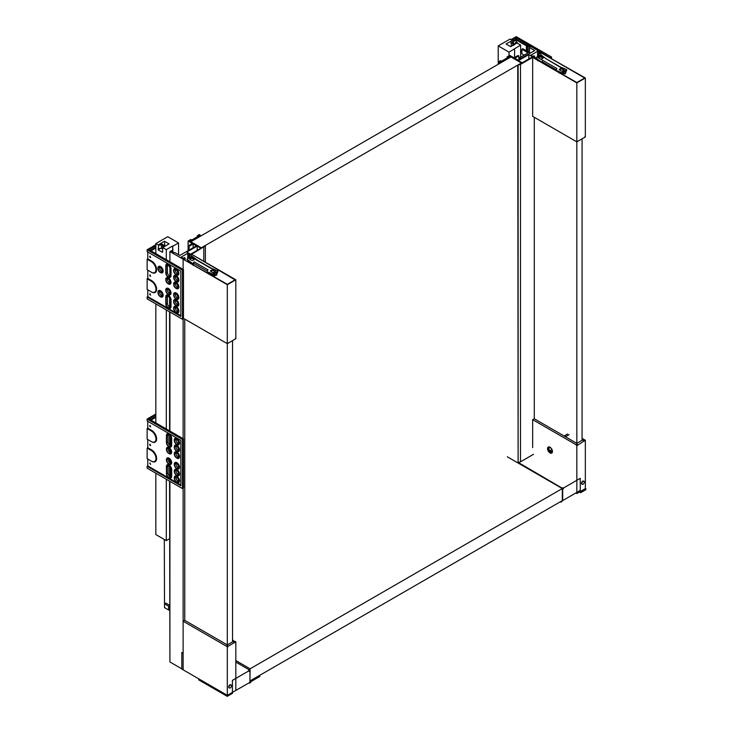 <?xml version="1.0" encoding="UTF-8"?>
<svg xmlns="http://www.w3.org/2000/svg" width="733" height="733" viewBox="0 0 733 733"><rect width="100%" height="100%" fill="white"/><g stroke="black" fill="none" stroke-linecap="round" stroke-linejoin="round"><path stroke-width="1.1" d="M188.106 241.056L192.358 243.512L188.299 245.857L189.087 246.306L193.145 243.961L196.417 245.857L179.796 255.451L174.619 252.464L173.455 252.858L171.467 251.703L172.136 251.034L171.476 250.649L169.909 251.556L183.131 259.189L185.092 258.062L184.304 257.604L183.131 258.291L181.097 257.118L187.776 253.261L189.81 254.433L188.894 254.965L189.673 255.414L205.387 245.894L201.328 247.781L190.855 241.734L510.928 56.945L521.401 62.992L201.328 247.781L189.673 241.056L190.919 240.342L191.991 240.772L199.532 236.42L198.771 235.797L200.146 235.009L199.367 234.551L197.333 235.733L198.084 236.347L191.863 239.938L190.791 239.508L188.106 241.056L188.106 250.649M197.204 246.077L186.86 252.051L190.589 254.204L200.934 248.23L197.204 246.077L197.204 250.393M188.894 254.965L188.894 257.906M189.673 255.414L189.673 257.457M169.909 481.324L169.909 661.963L183.131 669.596L183.131 488.205M187.776 261.498L187.776 260.508M187.776 258.52L187.776 253.261M193.145 247.745L193.145 243.961M188.299 245.857L188.299 250.539M200.146 235.009L200.146 236.365M197.333 235.733L197.333 236.786M190.919 240.342L190.919 241.698M172.136 252.088L172.136 251.034M189.087 246.306L189.087 250.09M203.811 247.25L203.811 261.305M205.387 245.894L205.387 262.212M169.909 476.404L169.909 467.04M169.909 462.798L169.909 460.242M169.909 452.224L169.909 449.659M169.909 445.417L169.909 436.053M169.909 431.059L169.909 312.02M169.909 307.026L169.909 298.743M169.909 293.429L169.909 291.936M169.909 282.846L169.909 281.353M169.909 276.039L169.909 267.756M169.909 261.763L169.909 251.556M183.131 438.701L183.131 318.901M183.131 269.396L183.131 259.189L183.131 269.396M185.092 258.062L185.092 259.949M184.762 319.093L184.762 620.356M232.544 340.634L232.544 641.897M183.131 621.227L226.827 646.451L227.267 644.893L184.698 620.32L183.131 621.227L183.131 653.195L181.821 652.434L181.821 669.064L227.312 695.333L227.312 343.658L235.824 338.738L235.824 279.786L191.643 254.278L235.036 279.869L227.312 284.322L183.131 259.189L227.312 284.697L227.312 343.658L226.854 343.392L226.854 342.861L226.854 343.392L227.771 343.392L227.771 342.861L227.771 343.392M191.313 254.47L191.313 256.468M235.357 339.003L235.366 338.481L235.366 339.003M183.461 318.333L226.854 343.392M188.042 261.654L188.042 260.875M227.312 284.697L235.824 279.786M227.358 646.323L227.771 646.992L227.789 646.451L235.339 642.099L235.366 642.612L235.036 641.741L235.824 641.815L235.824 690.413L227.312 695.333M232.544 639.927L235.366 642.081L235.824 641.815M235.339 641.54L234.862 641.796L235.339 642.099M234.862 641.796L232.544 641.741M227.358 646.176L227.358 644.893L232.636 641.842L234.862 641.842M235.824 660.561L250.09 668.798L249.962 680.82L250.613 681.195A0.925 0.531 -60 0 1 249.953 682.331L249.962 671.749A0.925 0.531 120 0 0 249.302 671.373L249.302 670.613L232.416 680.361L232.416 692.383L249.962 682.331M249.77 671.327L249.302 671.062A0.925 0.531 -60 0 1 249.422 671.318M249.302 669.861L248.652 670.237L249.302 670.613L249.302 669.861L235.824 662.073M248.982 682.899A1.668 0.962 120 0 0 249.128 683.019A1.668 0.962 120 0 0 251.016 681.571L259.775 676.513L259.775 675.908L250.613 681.195M259.253 675.606L259.775 675.908M232.48 693.326L232.48 692.419L227.248 695.443L198.771 679.005L198.771 679.912L227.248 696.35L232.48 693.326M227.248 696.35L227.248 695.443M230.254 687.884A1.759 1.017 120 0 0 231.408 686.335A1.759 1.017 120 0 0 231.133 684.924A1.759 1.017 120 0 0 229.374 685.941A1.759 1.017 120 0 0 229.374 687.975A1.759 1.017 120 0 0 230.254 687.884M230.959 684.86A1.759 1.017 120 0 0 230.813 684.741A1.759 1.017 120 0 0 229.053 685.749A1.759 1.017 120 0 0 229.053 687.783A1.759 1.017 120 0 0 229.227 687.847M528.795 54.636L532.525 56.789L522.18 62.763L518.451 60.61L528.795 54.636L528.795 58.942M537.564 56.606L537.564 51.31L530.884 55.167L532.918 56.34L533.835 55.809L534.623 56.267L520.485 64.422L520.485 461.827L533.514 454.304M534.623 56.267L534.623 58.154M520.485 64.422L517.736 65.109L521.401 62.992L509.747 56.267L508.51 56.982L509.261 57.605L501.729 61.948L498.486 61.856L500.52 60.683L501.601 61.114L507.813 57.531L507.062 56.908L509.747 55.36L513.998 57.815L518.057 55.47L518.845 55.919L514.786 58.264L518.057 60.152L534.687 50.559L529.51 47.572L530.188 46.903L528.191 45.748L526.376 45.758L527.943 44.85L541.165 52.483L539.204 53.619L539.204 55.662M529.51 52.556L529.51 47.572M518.121 65.329L518.121 462.734L520.485 461.827M518.121 462.734L517.736 65.109M538.416 56.111L538.416 53.161L539.598 52.483L537.564 51.31M538.416 53.161L539.204 53.619M518.845 55.919L518.845 59.703M500.648 62.873L500.648 61.517M499.274 62.305L499.274 63.67M507.062 56.908L507.062 57.962M509.747 57.623L509.747 56.267M528.191 45.748L528.191 51.796M527.027 51.127L527.027 46.133M498.486 61.856L498.486 64.119M526.376 50.742L526.376 45.758M519.889 59.098L519.889 57.586L528.072 52.858L521.859 49.276L521.859 53.802L524.15 55.131M530.041 53.243L520.87 58.53M519.889 57.586L520.87 58.154M521.859 49.276L522.84 48.708L530.041 52.858M534.293 117.298L534.293 418.781M582.075 138.83L582.075 440.322M576.834 444.326L576.834 141.854L585.346 136.943L585.346 77.991L576.834 82.902L576.834 141.854L532.653 116.345L532.653 57.394L576.834 82.902M552.279 452.444L550.556 452.325L551.857 451.565A3.473 1.979 59.7 0 1 551.674 451.391L552.361 450.648M549.274 446.947A3.473 2.007 -120 0 0 550.556 452.325M579.785 491.834L580.637 492.704L580.243 491.568M565.445 436.776L569.11 434.66M564.135 436.016L567.69 433.973M585.346 488.471L585.869 488.774L580.637 491.797M552.453 451.391L551.857 451.565M549.347 446.965A3.473 2.007 -120 0 0 549.677 450.795L551.674 451.391M580.637 492.704L585.869 489.681L585.869 488.774M578.804 492.402L579.785 492.21M549.768 450.85L551.949 449.466M550.785 447.836A2.364 1.365 -60 0 1 549.97 447.79A2.364 1.365 -60 0 1 549.503 447.011M561.002 501.39A0.925 0.531 120 0 0 561.78 500.941M562.046 488.389L562.697 487.711L562.834 488.545A0.925 0.531 120 0 0 562.303 489.149M562.046 488.096L518.515 462.587M562.697 487.711L563.356 488.096L580.243 478.337L580.243 490.432L562.697 500.566L562.697 489.983A0.925 0.531 -60 0 1 563.356 488.847L563.356 488.096M562.486 500.437A1.668 0.962 -60 0 1 560.553 502.004A1.668 0.962 -60 0 1 560.333 501.775L551.573 506.833M562.834 488.545L563.356 488.847M584.558 440.176L585.346 440.249L585.346 488.618L576.834 493.529L575.854 492.97M585.346 440.249L584.888 441.046L584.861 440.524L577.292 445.426L577.292 444.894L576.834 445.16L576.834 493.529M576.834 445.16L532.653 419.652L532.653 447.616M576.376 445.426L576.376 444.894L576.376 445.426M552.453 451.491A3.473 2.007 60 0 1 551.738 453.076A3.473 2.007 60 0 1 548.266 451.079A3.473 2.007 60 0 1 548.266 447.066A3.473 2.007 60 0 1 550.941 448A3.473 2.007 60 0 1 552.453 451.491M582.075 440.176L584.558 440.368M577.292 444.894L576.789 444.757M551.894 452.976A3.473 2.007 60 0 1 548.596 450.887A3.473 2.007 60 0 1 548.44 446.983M584.384 440.221L584.861 440.524M576.789 444.601L576.789 443.318L534.229 418.745L532.653 419.652M582.158 440.221L576.88 443.318L577.32 444.885M582.075 438.361L584.861 439.974M584.384 440.276L582.158 440.276M532.653 57.394L576.834 82.527L584.696 77.991L540.835 52.675L540.835 54.792M576.376 141.588L577.302 141.588L577.292 141.066L577.292 141.588M584.888 137.208L584.888 136.677L584.888 137.208M585.346 77.991L540.835 52.675M583.056 484.201A1.759 1.017 120 0 0 584.201 482.653A1.759 1.017 120 0 0 583.935 481.242A1.759 1.017 120 0 0 582.176 482.259A1.759 1.017 120 0 0 582.176 484.284A1.759 1.017 120 0 0 583.056 484.201M583.752 481.169A1.759 1.017 120 0 0 583.605 481.05A1.759 1.017 120 0 0 581.846 482.067A1.759 1.017 120 0 0 581.846 484.101A1.759 1.017 120 0 0 582.029 484.165M250.09 680.893L562.303 500.639L562.303 488.545L507.328 456.806M250.09 668.798L562.303 488.545M164.311 539.461L164.513 605.559M169.58 610.323A2.501 1.439 180 0 1 168.636 609.984L168.636 606.2A2.501 1.439 0 0 0 169.58 606.548M168.636 606.2L164.513 603.818L165.814 603.067L169.58 605.238M168.636 609.984L164.513 607.602L164.513 603.818M169.58 280.528L169.58 282.727M169.58 291.102L169.58 293.31M169.58 297.91L169.58 306.907M169.58 311.837L169.58 430.876M169.58 435.631L169.58 445.169M169.58 449.237L169.58 451.977M169.58 459.82L169.58 462.56M169.58 466.619L169.58 476.157M169.58 481.132L169.909 659.847M155.836 245.857L149.092 249.742L183.461 269.588L182.471 270.156L147.131 249.742L147.131 251.639L180.84 271.1L147.782 252.015L147.782 258.868L147.131 259.244L151.383 261.699L151.713 261.14L147.782 258.868M151.713 261.14A6.945 4.004 -120 0 1 156.624 269.634A6.945 4.004 -120 0 1 151.713 272.474L147.782 270.202L147.782 278.412L151.713 280.684A6.945 4.004 60 0 1 156.624 289.187A6.945 4.004 60 0 1 151.713 292.018L147.782 289.755L147.782 296.608L180.84 315.694M155.836 248.047L150.989 250.842M150.192 256.916L149.724 256.266L150.65 257.558L149.724 257.026L150.192 256.156M150.192 275.7L149.724 275.049L150.65 276.341L149.724 275.81L150.192 274.939M160.38 272.502A3.702 2.135 -120 0 0 160.545 272.612A3.702 2.135 -120 0 0 163.166 271.1A3.702 2.135 -120 0 0 160.545 266.565A3.702 2.135 -120 0 0 157.934 268.076A3.702 2.135 -120 0 0 157.934 268.269M160.545 272.612L160.225 272.419A3.244 1.869 -120 0 0 162.515 271.1A3.244 1.869 -120 0 0 160.225 267.133A3.244 1.869 -120 0 0 157.934 268.452A3.244 1.869 -120 0 0 160.225 272.419L160.545 272.612M168.233 308.025A3.702 2.135 -120 0 0 168.407 308.135A3.702 2.135 -120 0 0 171.018 306.623L171.018 299.815A3.702 2.135 -120 0 0 168.407 295.28A3.702 2.135 -120 0 0 165.786 296.792L165.786 303.599M168.233 283.845A3.702 2.135 -120 0 0 168.407 283.946A3.702 2.135 -120 0 0 171.018 282.434A3.702 2.135 -120 0 0 168.407 277.899A3.702 2.135 -120 0 0 165.786 279.41A3.702 2.135 -120 0 0 165.786 279.612M168.407 283.946L168.077 283.753A3.244 1.869 -120 0 0 170.368 282.434A3.244 1.869 -120 0 0 168.077 278.467A3.244 1.869 -120 0 0 165.786 279.786A3.244 1.869 -120 0 0 168.077 283.753L168.407 283.946M176.085 312.56A3.702 2.135 -120 0 0 176.259 312.67A3.702 2.135 -120 0 0 178.879 311.159A3.702 2.135 -120 0 0 176.259 306.623A3.702 2.135 -120 0 0 173.639 308.135A3.702 2.135 -120 0 0 173.648 308.327M176.259 312.67L175.929 312.478A3.244 1.869 -120 0 0 178.22 311.159A3.244 1.869 -120 0 0 175.929 307.191A3.244 1.869 -120 0 0 173.639 308.511A3.244 1.869 -120 0 0 175.929 312.478L176.259 312.67M176.085 298.954A3.702 2.135 -120 0 0 176.259 299.064A3.702 2.135 -120 0 0 178.879 297.552A3.702 2.135 -120 0 0 176.259 293.017A3.702 2.135 -120 0 0 173.639 294.529A3.702 2.135 -120 0 0 173.648 294.721M176.259 299.064L175.929 298.872A3.244 1.869 -120 0 0 178.22 297.552A3.244 1.869 -120 0 0 175.929 293.585A3.244 1.869 -120 0 0 173.639 294.904A3.244 1.869 -120 0 0 175.929 298.872L176.259 299.064M176.085 281.573A3.702 2.135 -120 0 0 176.259 281.683A3.702 2.135 -120 0 0 178.879 280.171A3.702 2.135 -120 0 0 176.259 275.635A3.702 2.135 -120 0 0 173.639 277.147A3.702 2.135 -120 0 0 173.648 277.34M176.259 281.683L175.929 281.49A3.244 1.869 -120 0 0 178.22 280.171A3.244 1.869 -120 0 0 175.929 276.194A3.244 1.869 -120 0 0 173.639 277.523A3.244 1.869 -120 0 0 175.929 281.49L176.259 281.683M176.085 288.381A3.702 2.135 -120 0 0 176.259 288.481A3.702 2.135 -120 0 0 178.879 286.969A3.702 2.135 -120 0 0 176.259 282.434A3.702 2.135 -120 0 0 173.639 283.946A3.702 2.135 -120 0 0 173.648 284.147M176.259 288.481L175.929 288.289A3.244 1.869 -120 0 0 178.22 286.969A3.244 1.869 -120 0 0 175.929 283.002A3.244 1.869 -120 0 0 173.639 284.322A3.244 1.869 -120 0 0 175.929 288.289L176.259 288.481M176.085 274.774A3.702 2.135 -120 0 0 176.259 274.875A3.702 2.135 -120 0 0 178.879 273.363A3.702 2.135 -120 0 0 176.259 268.828A3.702 2.135 -120 0 0 173.639 270.34A3.702 2.135 -120 0 0 173.648 270.541M176.259 274.875L175.929 274.692A3.244 1.869 -120 0 0 178.22 273.363A3.244 1.869 -120 0 0 175.929 269.396A3.244 1.869 -120 0 0 173.639 270.715A3.244 1.869 -120 0 0 175.929 274.692L176.259 274.875M176.085 305.762A3.702 2.135 -120 0 0 176.259 305.863A3.702 2.135 -120 0 0 178.879 304.351A3.702 2.135 -120 0 0 176.259 299.815A3.702 2.135 -120 0 0 173.639 301.327A3.702 2.135 -120 0 0 173.648 301.529M176.259 305.863L175.929 305.679A3.244 1.869 -120 0 0 178.22 304.351A3.244 1.869 -120 0 0 175.929 300.383A3.244 1.869 -120 0 0 173.639 301.703A3.244 1.869 -120 0 0 175.929 305.679L176.259 305.863M168.233 294.419A3.702 2.135 -120 0 0 168.407 294.529A3.702 2.135 -120 0 0 171.018 293.017A3.702 2.135 -120 0 0 168.407 288.481A3.702 2.135 -120 0 0 165.786 289.993A3.702 2.135 -120 0 0 165.786 290.195M168.407 294.529L168.077 294.336A3.244 1.869 -120 0 0 170.368 293.017A3.244 1.869 -120 0 0 168.077 289.049A3.244 1.869 -120 0 0 165.786 290.369A3.244 1.869 -120 0 0 168.077 294.336L168.407 294.529M168.233 277.037A3.702 2.135 -120 0 0 168.407 277.147A3.702 2.135 -120 0 0 171.018 275.635L171.018 268.828A3.702 2.135 -120 0 0 168.407 264.292A3.702 2.135 -120 0 0 165.786 265.804L165.786 272.612M160.38 296.691A3.702 2.135 -120 0 0 160.545 296.792A3.702 2.135 -120 0 0 163.166 295.28A3.702 2.135 -120 0 0 160.545 290.744A3.702 2.135 -120 0 0 157.934 292.256A3.702 2.135 -120 0 0 157.934 292.458M160.545 296.792L160.225 296.608A3.244 1.869 -120 0 0 162.515 295.28A3.244 1.869 -120 0 0 160.225 291.313A3.244 1.869 -120 0 0 157.934 292.641A3.244 1.869 -120 0 0 160.225 296.608L160.545 296.792M150.192 294.483L149.724 294.593L150.65 295.124L149.724 293.832L150.192 294.483L150.192 293.722M151.383 281.252L147.131 278.787L147.131 289.37L151.383 291.826A6.478 3.738 -120 0 0 155.964 289.187A6.478 3.738 -120 0 0 151.383 281.252L151.713 280.684M147.782 278.412L147.131 278.787M180.84 271.1L180.84 316.445L147.131 296.984L147.131 298.872L182.471 319.276L182.471 270.156M169.955 293.438A2.776 1.603 60 0 1 167.417 289.801A2.776 1.603 60 0 1 167.509 289.196M177.807 273.785A2.776 1.603 60 0 1 175.279 270.156A2.776 1.603 60 0 1 175.361 269.542M177.807 287.391A2.776 1.603 60 0 1 175.279 283.753A2.776 1.603 60 0 1 175.361 283.149M177.807 304.772A2.776 1.603 60 0 1 175.279 301.144A2.776 1.603 60 0 1 175.361 300.53M162.103 295.701A2.776 1.603 60 0 1 161.526 295.472A2.776 1.603 60 0 1 159.647 291.459M162.103 271.522A2.776 1.603 60 0 1 161.526 271.283A2.776 1.603 60 0 1 159.647 267.279M177.807 311.571A2.776 1.603 60 0 1 175.279 307.942A2.776 1.603 60 0 1 175.361 307.338M177.807 297.974A2.776 1.603 60 0 1 175.279 294.336A2.776 1.603 60 0 1 175.361 293.731M177.807 280.583A2.776 1.603 60 0 1 175.279 276.955A2.776 1.603 60 0 1 175.361 276.341M169.955 282.856A2.776 1.603 60 0 1 167.417 279.218A2.776 1.603 60 0 1 167.509 278.613M169.955 276.057A2.776 1.603 -120 0 1 167.417 272.419L167.417 265.621A2.776 1.603 60 0 1 167.509 265.007M169.955 307.045A2.776 1.603 -120 0 1 167.417 303.407L167.417 296.608A2.776 1.603 60 0 1 167.509 295.995M183.461 269.588L183.461 318.708L182.471 319.276M150.338 250.466L155.836 247.287M147.131 249.742L155.836 244.721M151.713 272.474L147.131 269.826L147.131 259.244M147.782 296.608L147.131 296.984M151.383 272.282A6.478 3.738 -120 0 0 155.964 269.634A6.478 3.738 -120 0 0 151.383 261.699M170.038 306.431L170.038 299.632A2.776 1.603 -120 0 0 168.828 296.838A2.776 1.603 -120 0 0 166.684 296.086A2.776 1.603 -120 0 0 166.116 297.36L166.116 304.168A2.776 1.603 -120 0 0 167.326 306.962A2.776 1.603 -120 0 0 169.46 307.704A2.776 1.603 -120 0 0 170.038 306.431M170.038 275.443L170.038 268.644A2.776 1.603 -120 0 0 168.828 265.85A2.776 1.603 -120 0 0 166.684 265.099A2.776 1.603 -120 0 0 166.116 266.372L166.116 273.18A2.776 1.603 -120 0 0 167.326 275.974A2.776 1.603 -120 0 0 169.46 276.717A2.776 1.603 -120 0 0 170.038 275.443M170.368 268.828A3.244 1.869 -120 0 0 168.077 264.86A3.244 1.869 -120 0 0 165.786 266.189L165.786 272.988A3.244 1.869 -120 0 0 168.077 276.955A3.244 1.869 -120 0 0 170.368 275.635L170.368 268.828L171.018 268.828M165.786 297.177L165.786 303.975A3.244 1.869 -120 0 0 168.077 307.942A3.244 1.869 -120 0 0 170.368 306.623L170.368 299.815A3.244 1.869 -120 0 0 168.077 295.848A3.244 1.869 -120 0 0 165.786 297.177L165.786 296.792M160.225 272.044A2.776 1.603 -120 0 0 161.608 272.181A2.776 1.603 -120 0 0 161.608 268.974A2.776 1.603 -120 0 0 158.832 267.371A2.776 1.603 -120 0 0 158.41 269.597A2.776 1.603 -120 0 0 160.225 272.044M160.225 296.224A2.776 1.603 -120 0 0 161.608 296.361A2.776 1.603 -120 0 0 161.608 293.154A2.776 1.603 -120 0 0 158.832 291.56A2.776 1.603 -120 0 0 158.41 293.777A2.776 1.603 -120 0 0 160.225 296.224M173.968 277.706A2.776 1.603 -120 0 0 175.178 280.501A2.776 1.603 -120 0 0 177.322 281.252A2.776 1.603 -120 0 0 177.322 278.045A2.776 1.603 -120 0 0 174.546 276.442A2.776 1.603 -120 0 0 173.968 277.706M173.968 270.908A2.776 1.603 -120 0 0 175.178 273.702A2.776 1.603 -120 0 0 177.322 274.444A2.776 1.603 -120 0 0 177.322 271.237A2.776 1.603 -120 0 0 174.546 269.634A2.776 1.603 -120 0 0 173.968 270.908M173.968 284.514A2.776 1.603 -120 0 0 175.178 287.309A2.776 1.603 -120 0 0 177.322 288.051A2.776 1.603 -120 0 0 177.322 284.844A2.776 1.603 -120 0 0 174.546 283.24A2.776 1.603 -120 0 0 173.968 284.514M173.968 295.097A2.776 1.603 -120 0 0 175.178 297.891A2.776 1.603 -120 0 0 177.322 298.633A2.776 1.603 -120 0 0 177.322 295.426A2.776 1.603 -120 0 0 174.546 293.823A2.776 1.603 -120 0 0 173.968 295.097M173.968 301.895A2.776 1.603 -120 0 0 175.178 304.69A2.776 1.603 -120 0 0 177.322 305.432A2.776 1.603 -120 0 0 177.322 302.225A2.776 1.603 -120 0 0 174.546 300.622A2.776 1.603 -120 0 0 173.968 301.895M173.968 308.703A2.776 1.603 -120 0 0 175.178 311.498A2.776 1.603 -120 0 0 177.322 312.24A2.776 1.603 -120 0 0 177.322 309.033A2.776 1.603 -120 0 0 174.546 307.429A2.776 1.603 -120 0 0 173.968 308.703M166.116 290.561A2.776 1.603 -120 0 0 167.326 293.356A2.776 1.603 -120 0 0 169.46 294.098A2.776 1.603 -120 0 0 169.46 290.891A2.776 1.603 -120 0 0 166.684 289.288A2.776 1.603 -120 0 0 166.116 290.561M166.116 279.979A2.776 1.603 -120 0 0 167.326 282.773A2.776 1.603 -120 0 0 169.46 283.515A2.776 1.603 -120 0 0 169.46 280.308A2.776 1.603 -120 0 0 166.684 278.705A2.776 1.603 -120 0 0 166.116 279.979M155.836 253.636L155.836 243.585L158.64 245.207L158.126 249.825L162.057 252.088L162.708 251.712M169.58 538.728L166.309 540.615L155.836 534.568L155.836 473.197M155.836 422.941L155.836 303.902M166.309 540.615L166.309 479.245M166.309 428.988L166.309 309.949M166.309 259.684L166.309 249.632L172.658 245.967L172.658 252.39M162.057 252.088A0.925 0.531 60 0 0 162.616 252.042L162.708 247.552L166.309 249.632M172.988 252.583L172.658 245.967M164.806 246.343L164.476 241.239L169.057 243.887L162.708 247.552L162.708 245.665L161.416 244.923L158.64 245.207M163.688 246.984L163.688 245.097L161.892 244.062L159.107 244.346L164.476 241.239M172.988 246.16L178.55 242.944L167.747 236.704L155.836 243.585M163.688 245.097L162.708 245.665M158.64 248.606L161.416 248.322L162.708 249.064M164.476 246.16L163.688 246.609M160.573 248.405L158.126 249.825M178.55 254.736L178.55 242.944M161.416 248.322L161.416 244.923M170.606 476.716A2.776 1.603 -120 0 1 168.077 473.087L168.077 466.28A2.776 1.603 60 0 1 168.159 465.675M170.606 445.728A2.776 1.603 -120 0 1 168.077 442.1L168.077 435.292A2.776 1.603 60 0 1 168.159 434.687M170.606 452.536A2.776 1.603 60 0 1 168.077 448.898A2.776 1.603 60 0 1 168.159 448.294M178.467 450.264A2.776 1.603 60 0 1 175.929 446.635A2.776 1.603 60 0 1 176.012 446.021M178.467 467.645A2.776 1.603 60 0 1 175.929 464.016A2.776 1.603 60 0 1 176.012 463.403M178.467 481.251A2.776 1.603 60 0 1 175.929 477.623A2.776 1.603 60 0 1 176.012 477.009M178.467 474.453A2.776 1.603 60 0 1 175.929 470.815A2.776 1.603 60 0 1 176.012 470.21M178.467 457.071A2.776 1.603 60 0 1 175.929 453.434A2.776 1.603 60 0 1 176.012 452.829M178.467 443.465A2.776 1.603 60 0 1 175.929 439.827A2.776 1.603 60 0 1 176.012 439.223M170.606 463.109A2.776 1.603 60 0 1 168.077 459.481A2.776 1.603 60 0 1 168.159 458.876M155.836 415.153L149.092 419.047L183.461 438.884L182.471 439.452L147.131 419.047L147.131 420.934L180.84 440.396L147.782 421.31L147.782 428.173L147.131 428.548L151.383 431.004L151.713 430.436L147.782 428.173M180.84 484.989L147.782 465.904L147.782 459.05L151.383 461.13A6.478 3.738 -120 0 0 155.964 458.482A6.478 3.738 -120 0 0 151.383 450.548L147.131 448.092L147.131 458.675L151.713 461.314A6.945 4.004 60 0 0 156.624 458.482A6.945 4.004 60 0 0 151.713 449.98L147.782 447.716L147.131 448.092M151.713 430.436A6.945 4.004 -120 0 1 156.624 438.939A6.945 4.004 -120 0 1 151.713 441.77L147.782 439.507L147.782 447.716M155.836 417.343L150.989 420.146M150.65 464.42L149.724 463.137L150.65 464.42M150.192 444.995L149.724 444.354L150.65 445.646L149.724 445.105L150.192 444.244M168.892 477.705A3.702 2.135 -120 0 0 169.057 477.806A3.702 2.135 -120 0 0 171.678 476.294L171.678 469.496A3.702 2.135 -120 0 0 169.057 464.96A3.702 2.135 -120 0 0 166.437 466.472L166.437 473.271M168.892 453.516A3.702 2.135 -120 0 0 169.057 453.626A3.702 2.135 -120 0 0 171.678 452.114A3.702 2.135 -120 0 0 169.057 447.579A3.702 2.135 -120 0 0 166.437 449.091A3.702 2.135 -120 0 0 166.446 449.283M169.057 453.626L168.727 453.434A3.244 1.869 -120 0 0 171.018 452.114A3.244 1.869 -120 0 0 168.727 448.147A3.244 1.869 -120 0 0 166.437 449.466A3.244 1.869 -120 0 0 168.727 453.434L169.057 453.626M176.745 482.241A3.702 2.135 -120 0 0 176.91 482.341A3.702 2.135 -120 0 0 179.53 480.83A3.702 2.135 -120 0 0 176.91 476.294A3.702 2.135 -120 0 0 174.289 477.806A3.702 2.135 -120 0 0 174.298 478.008M176.91 482.341L176.589 482.158A3.244 1.869 -120 0 0 178.879 480.83A3.244 1.869 -120 0 0 176.589 476.862A3.244 1.869 -120 0 0 174.289 478.191A3.244 1.869 -120 0 0 176.589 482.158L176.91 482.341M176.745 468.634A3.702 2.135 -120 0 0 176.91 468.744A3.702 2.135 -120 0 0 179.53 467.233A3.702 2.135 -120 0 0 176.91 462.697A3.702 2.135 -120 0 0 174.289 464.209A3.702 2.135 -120 0 0 174.298 464.401M176.91 468.744L176.589 468.552A3.244 1.869 -120 0 0 178.879 467.233A3.244 1.869 -120 0 0 176.589 463.256A3.244 1.869 -120 0 0 174.289 464.585A3.244 1.869 -120 0 0 176.589 468.552L176.91 468.744M176.745 451.253A3.702 2.135 -120 0 0 176.91 451.354A3.702 2.135 -120 0 0 179.53 449.842A3.702 2.135 -120 0 0 176.91 445.307A3.702 2.135 -120 0 0 174.289 446.818A3.702 2.135 -120 0 0 174.298 447.02M176.91 451.354L176.589 451.171A3.244 1.869 -120 0 0 178.879 449.842A3.244 1.869 -120 0 0 176.589 445.875A3.244 1.869 -120 0 0 174.289 447.203A3.244 1.869 -120 0 0 176.589 451.171L176.91 451.354M176.745 458.052A3.702 2.135 -120 0 0 176.91 458.162A3.702 2.135 -120 0 0 179.53 456.65A3.702 2.135 -120 0 0 176.91 452.114A3.702 2.135 -120 0 0 174.289 453.626A3.702 2.135 -120 0 0 174.298 453.819M176.91 458.162L176.589 457.969A3.244 1.869 -120 0 0 178.879 456.65A3.244 1.869 -120 0 0 176.589 452.682A3.244 1.869 -120 0 0 174.289 454.002A3.244 1.869 -120 0 0 176.589 457.969L176.91 458.162M176.745 444.455A3.702 2.135 -120 0 0 176.91 444.555A3.702 2.135 -120 0 0 179.53 443.044A3.702 2.135 -120 0 0 176.91 438.508A3.702 2.135 -120 0 0 174.289 440.02A3.702 2.135 -120 0 0 174.298 440.221M176.91 444.555L176.589 444.363A3.244 1.869 -120 0 0 178.879 443.044A3.244 1.869 -120 0 0 176.589 439.076A3.244 1.869 -120 0 0 174.289 440.396A3.244 1.869 -120 0 0 176.589 444.363L176.91 444.555M176.745 475.442A3.702 2.135 -120 0 0 176.91 475.543A3.702 2.135 -120 0 0 179.53 474.031A3.702 2.135 -120 0 0 176.91 469.496A3.702 2.135 -120 0 0 174.289 471.007A3.702 2.135 -120 0 0 174.298 471.209M176.91 475.543L176.589 475.35A3.244 1.869 -120 0 0 178.879 474.031A3.244 1.869 -120 0 0 176.589 470.064A3.244 1.869 -120 0 0 174.289 471.383A3.244 1.869 -120 0 0 176.589 475.35L176.91 475.543M168.892 464.099A3.702 2.135 -120 0 0 169.057 464.209A3.702 2.135 -120 0 0 171.678 462.697A3.702 2.135 -120 0 0 169.057 458.162A3.702 2.135 -120 0 0 166.437 459.673A3.702 2.135 -120 0 0 166.446 459.866M169.057 464.209L168.727 464.016A3.244 1.869 -120 0 0 171.018 462.697A3.244 1.869 -120 0 0 168.727 458.73A3.244 1.869 -120 0 0 166.437 460.049A3.244 1.869 -120 0 0 168.727 464.016L169.057 464.209M168.892 446.718A3.702 2.135 -120 0 0 169.057 446.818A3.702 2.135 -120 0 0 171.678 445.307L171.678 438.508A3.702 2.135 -120 0 0 169.057 433.973A3.702 2.135 -120 0 0 166.437 435.484L166.437 442.283M150.192 426.212L149.724 426.322L150.65 426.863L149.724 425.571L150.192 426.212L150.192 425.461M150.192 463.027L150.192 463.778M180.84 440.396L180.84 485.75L147.131 466.28L147.131 468.176L182.471 488.581L182.471 439.452M183.461 438.884L183.461 488.013L182.471 488.581M150.338 419.762L155.836 416.591M147.131 419.047L155.836 414.017M147.782 465.904L147.131 466.28M151.713 441.77L147.131 439.131L147.131 428.548M151.383 441.587A6.478 3.738 -120 0 0 155.964 438.939A6.478 3.738 -120 0 0 151.383 431.004M170.697 476.111L170.697 469.303A2.776 1.603 -120 0 0 169.479 466.509A2.776 1.603 -120 0 0 167.344 465.767A2.776 1.603 -120 0 0 166.767 467.04L166.767 473.839A2.776 1.603 -120 0 0 167.976 476.633A2.776 1.603 -120 0 0 170.12 477.385A2.776 1.603 -120 0 0 170.697 476.111M170.697 445.123L170.697 438.316A2.776 1.603 -120 0 0 169.479 435.521A2.776 1.603 -120 0 0 167.344 434.779A2.776 1.603 -120 0 0 166.767 436.053L166.767 442.851A2.776 1.603 -120 0 0 167.976 445.646A2.776 1.603 -120 0 0 170.12 446.388A2.776 1.603 -120 0 0 170.697 445.123M171.018 438.508A3.244 1.869 -120 0 0 168.727 434.541A3.244 1.869 -120 0 0 166.437 435.86L166.437 442.668A3.244 1.869 -120 0 0 168.727 446.635A3.244 1.869 -120 0 0 171.018 445.307L171.018 438.508L171.678 438.508M166.437 466.848L166.437 473.655A3.244 1.869 -120 0 0 168.727 477.623A3.244 1.869 -120 0 0 171.018 476.294L171.018 469.496A3.244 1.869 -120 0 0 168.727 465.528A3.244 1.869 -120 0 0 166.437 466.848L166.437 466.472M174.619 447.387A2.776 1.603 -120 0 0 175.838 450.181A2.776 1.603 -120 0 0 177.972 450.923A2.776 1.603 -120 0 0 177.972 447.716A2.776 1.603 -120 0 0 175.196 446.113A2.776 1.603 -120 0 0 174.619 447.387M174.619 440.588A2.776 1.603 -120 0 0 175.838 443.383A2.776 1.603 -120 0 0 177.972 444.125A2.776 1.603 -120 0 0 177.972 440.918A2.776 1.603 -120 0 0 175.196 439.314A2.776 1.603 -120 0 0 174.619 440.588M174.619 454.194A2.776 1.603 -120 0 0 175.838 456.989A2.776 1.603 -120 0 0 177.972 457.731A2.776 1.603 -120 0 0 177.972 454.524A2.776 1.603 -120 0 0 175.196 452.921A2.776 1.603 -120 0 0 174.619 454.194M174.619 464.768A2.776 1.603 -120 0 0 175.838 467.562A2.776 1.603 -120 0 0 177.972 468.314A2.776 1.603 -120 0 0 177.972 465.107A2.776 1.603 -120 0 0 175.196 463.503A2.776 1.603 -120 0 0 174.619 464.768M174.619 471.576A2.776 1.603 -120 0 0 175.838 474.37A2.776 1.603 -120 0 0 177.972 475.112A2.776 1.603 -120 0 0 177.972 471.905A2.776 1.603 -120 0 0 175.196 470.302A2.776 1.603 -120 0 0 174.619 471.576M174.619 478.374A2.776 1.603 -120 0 0 175.838 481.169A2.776 1.603 -120 0 0 177.972 481.911A2.776 1.603 -120 0 0 177.972 478.704A2.776 1.603 -120 0 0 175.196 477.11A2.776 1.603 -120 0 0 174.619 478.374M166.767 460.242A2.776 1.603 -120 0 0 167.976 463.036A2.776 1.603 -120 0 0 170.12 463.778A2.776 1.603 -120 0 0 170.12 460.571A2.776 1.603 -120 0 0 167.344 458.968A2.776 1.603 -120 0 0 166.767 460.242M166.767 449.659A2.776 1.603 -120 0 0 167.976 452.453A2.776 1.603 -120 0 0 170.12 453.196A2.776 1.603 -120 0 0 170.12 449.989A2.776 1.603 -120 0 0 167.344 448.385A2.776 1.603 -120 0 0 166.767 449.659M512.944 41.873L516.224 39.976L516.224 41.671L513.668 45.419M550.593 57.925L516.224 37.786L516.224 39.976L526.376 45.831M518.194 43.687L516.224 41.671L516.527 43.274M520.613 50.458A6.478 3.738 60 0 1 521.859 51.915M523.261 54.618A6.478 3.738 60 0 1 523.518 55.488M512.944 41.112L516.224 39.215L526.963 45.419M512.101 40.168L516.224 37.786M514.731 44.319L516.224 43.1M498.229 49.688L498.229 47.416M550.593 57.623L551.573 57.055L551.573 58.493M511.121 39.6L516.224 36.65L551.573 57.055M512.761 45.455L512.761 43.568L510.956 42.523L511.451 40.92L506.082 44.017L510.663 46.665L517.012 43L520.613 45.08L509.023 52.144L498.229 45.904L510.141 39.032L512.944 40.645L512.944 42.541M520.613 57.174L520.613 45.08M514.593 57.476L514.593 48.928M510.333 46.472L511.121 46.023M511.451 46.206L510.956 42.523M509.023 55.772L509.023 52.144M512.944 40.645L512.449 42.257L513.741 43L513.741 44.887M498.229 64.275L498.229 45.904M512.761 43.568L513.741 43M213.926 274.133L216.409 275.287L218.022 271.137L211.306 268.223M215.841 275.241L216.941 272.41L213.862 274.188L214.952 275.745L214.393 276.451L212.222 274.628L212.9 276.295L213.285 275.819M211.214 271.686L211.58 270.734M207.311 272.777L207.311 271.192A1.063 0.614 120 0 1 207.421 270.688A1.063 0.614 -60 0 1 207.631 270.303L208.071 269.891L194.062 261.8L193.31 263.101L207.311 271.192M193.31 264.695L193.31 263.101M189.215 261.919L186.851 259.189L192.101 256.165L197.397 260.197M190.204 259.546L190.534 258.694M189.187 262.606L189.279 261.379L191.276 262.533L191.954 264.201L192.339 263.724L191.276 262.533M193.118 264.173L192.339 263.724M186.851 259.189L193.072 263.889M210.133 274.701L210.224 273.473L212.222 274.628M218.022 271.137L212.781 274.16L214.393 276.451M212.781 274.16L208.465 272.172L210.16 274.014M208.777 273.62L209.482 273.62M194.172 259.619A4.627 2.675 0 0 0 193.338 258.969A4.627 2.675 0 0 0 191.432 258.3L191.148 257.585L189.444 258.694A4.627 2.675 180 0 0 190.589 259.794A4.627 2.675 0 0 0 192.504 260.462L194.492 259.317A4.627 2.675 0 0 0 193.338 258.208L210.82 268.296M210.389 270.789A4.627 2.675 0 0 0 211.535 271.888A4.627 2.675 0 0 0 213.45 272.557L215.438 271.402A4.627 2.675 0 0 0 214.283 270.303A4.627 2.675 0 0 0 212.378 269.643L210.389 270.789M191.432 257.549A4.627 2.675 180 0 1 193.338 258.208L190.855 256.779M215.117 271.714A4.627 2.675 0 0 0 214.283 271.063A4.627 2.675 0 0 0 212.378 270.395L210.71 271.237M191.432 258.3L189.765 259.143M538.004 60.894L538.077 59.996L540.157 61.352M540.084 61.151L540.853 62.012M536.776 59.4L535.667 57.815L541.687 62.232M556.118 70.57L556.869 68.508L539.396 58.42A4.627 2.675 0 0 0 541.311 59.08L543.3 57.934A4.627 2.675 0 0 0 542.145 56.826A4.627 2.675 0 0 0 540.239 56.166L538.251 57.311A4.627 2.675 0 0 0 539.396 58.42L536.913 56.982L535.667 57.815M556.118 69.809L542.118 61.728L542.118 62.479M558.949 72.988L559.022 72.091L561.102 73.437M561.029 73.245L561.799 74.106M562.724 72.75L565.216 73.905L566.829 69.736L561.579 72.778L562.697 74.363M561.579 72.778L557.272 70.789L557.786 71.532M563.43 74.784L562.669 72.805L565.739 71.028L564.648 73.859M566.829 69.736L560.113 66.84M560.388 69.351L560.021 70.304M536.913 56.982L540.908 54.792L546.195 58.814A1.063 0.614 120 0 0 546.048 58.741L563.091 68.92A4.627 2.675 0 0 0 561.185 68.261L559.197 69.406A4.627 2.675 0 0 0 560.342 70.505A4.627 2.675 180 0 0 562.248 71.174L564.245 70.121M539.012 58.164L539.341 57.321M542.118 61.728L542.869 60.418M563.924 70.331A4.627 2.675 0 0 0 563.091 69.681A4.627 2.675 0 0 0 561.185 69.012L559.508 69.855M563.091 68.92A4.627 2.675 180 0 1 564.245 70.029M542.979 58.237A4.627 2.675 0 0 0 542.145 57.586A4.627 2.675 0 0 0 540.239 56.917L538.563 57.76M167.417 303.407L166.116 304.168M167.417 296.608L166.116 297.36M167.417 272.419L166.116 273.18M167.417 265.621L166.116 266.372M171.018 299.815L170.368 299.815M171.018 306.623L170.368 306.623M170.368 275.635L171.018 275.635M151.383 450.548L151.713 449.98M168.077 473.087L166.767 473.839M168.077 466.28L166.767 467.04M168.077 442.1L166.767 442.851M168.077 435.292L166.767 436.053M171.678 469.496L171.018 469.496M171.678 476.294L171.018 476.294M171.018 445.307L171.678 445.307M214.027 273.327L211.535 271.888M212.094 269.68L212.094 270.431M212.378 269.643L212.378 270.395M191.148 258.346L191.148 257.585M539.662 55.396L542.145 56.826M560.901 68.297L560.901 69.058M561.185 68.261L561.185 69.012M540.239 56.917L540.239 56.166M539.955 56.203L539.955 56.963M193.485 264.421L193.008 263.697L193.21 265.483M197.342 260.16L211.324 268.232M546.149 58.777L560.131 66.85"/></g></svg>
